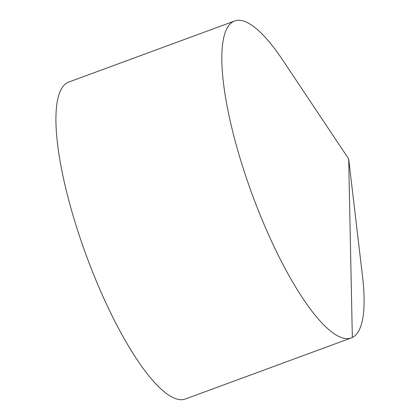 <?xml version="1.0" encoding="UTF-8"?>
<svg xmlns="http://www.w3.org/2000/svg" width="420" height="420" viewBox="0 0 420 420"><rect width="100%" height="100%" fill="white"/><g stroke="black" fill="none" stroke-linecap="round" stroke-linejoin="round"><path stroke-width="0.63" d="M348.684 158.933L282.923 60.37A168.856 43.418 69.8 0 0 234.602 21A168.856 43.418 69.8 0 0 253.743 198.602A168.856 43.418 69.8 0 0 351.293 337.916A168.856 43.418 69.8 0 0 362.544 276.607L348.684 158.933L352.338 337.465M234.602 21L68.702 82.084A168.856 43.418 69.8 0 0 87.843 259.686A168.856 43.418 69.8 0 0 185.393 399L351.293 337.916"/></g></svg>

